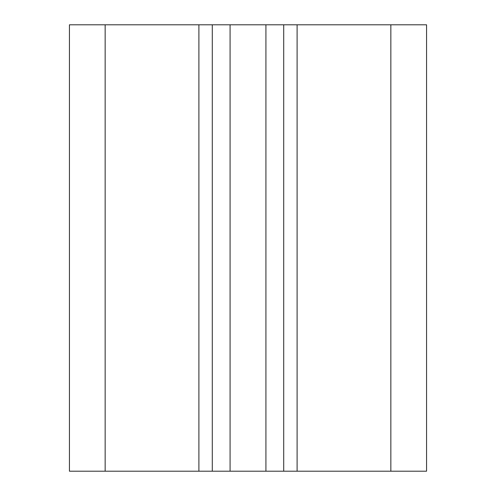 <?xml version="1.0" encoding="UTF-8"?>
<svg xmlns="http://www.w3.org/2000/svg" width="496" height="496" viewBox="0 0 496 496"><rect width="100%" height="100%" fill="white"/><g stroke="black" fill="none" stroke-linecap="round" stroke-linejoin="round"><path stroke-width="0.74" d="M105.152 471.2L69.44 471.2L69.44 24.8L426.56 24.8L426.56 471.2L105.152 471.2L105.152 24.8M283.712 471.2L283.712 24.8M212.288 471.2L212.288 24.8M390.848 471.2L390.848 24.8M297.104 471.2L297.104 24.8M265.924 471.2L265.924 24.8M230.076 471.2L230.076 24.8M198.896 471.2L198.896 24.8"/></g></svg>
